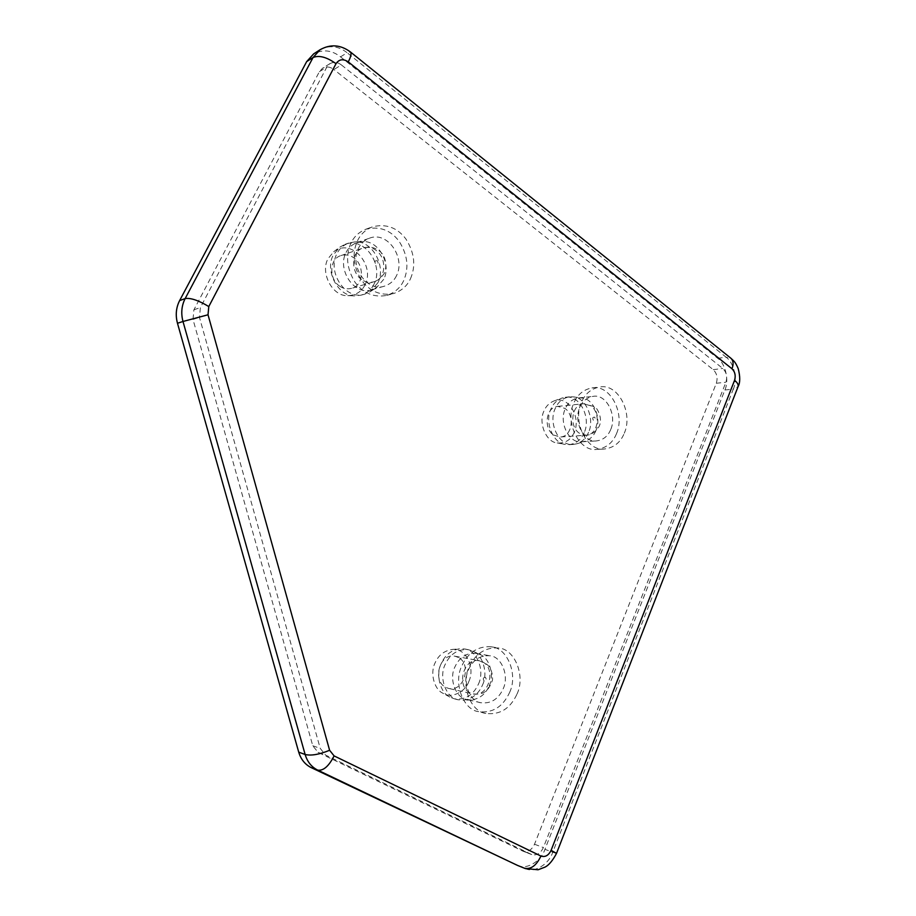 <?xml version="1.0" encoding="UTF-8"?>
<svg xmlns="http://www.w3.org/2000/svg" width="916" height="916" viewBox="0 0 916 916"><rect width="100%" height="100%" fill="white"/><g stroke="black" fill="none" stroke-linecap="round" stroke-linejoin="round"><path stroke-width="0.69" stroke-dasharray="4.58 3.44" d="M458.424 657.459L454.954 656.2C439.554 652.822 432.1 680.68 445.657 687.309L448.565 688.408C464.091 692.301 472.026 664.329 458.424 657.459M509.605 692.45C518.33 674.439 507.212 647.486 491.148 646.776C477.98 645.952 468.213 652.318 461.836 665.886C453.042 683.141 463.439 710.026 478.53 711.629C492.51 713.358 502.873 706.969 509.605 692.45M517.013 694.053C525.773 675.882 514.609 648.711 498.464 648.001C485.24 647.177 475.415 653.6 469.015 667.295C460.175 684.699 470.629 711.812 485.801 713.415C499.85 715.144 510.246 708.686 517.013 694.053M503.147 688.866C509.479 675.893 501.487 656.371 489.957 655.776C480.339 655.089 473.206 659.703 468.557 669.619C462.191 682.191 469.805 701.679 480.82 702.744C490.861 703.9 498.304 699.274 503.147 688.866M489.167 685.889C494.571 675.207 489.43 657.837 480.156 654.608L476.102 653.314C466.588 652.627 459.511 657.161 454.909 666.905C448.6 679.271 456.134 698.439 467.046 699.515L471.293 699.916C479.652 698.828 485.606 694.145 489.167 685.889M482.503 685.008C488.377 673.443 482.789 654.608 472.702 651.093L468.236 649.662C457.885 648.94 450.203 653.852 445.199 664.398C438.329 677.771 446.504 698.576 458.366 699.778L463.049 700.225C472.152 699.034 478.633 693.962 482.503 685.008M478.427 684.138C485.24 670.363 476.641 649.604 464.206 648.963L459.443 648.791C450.97 650.326 444.901 655.272 441.226 663.608C435.524 674.611 440.241 692.908 449.882 697.076L454.359 698.828C465.179 700.11 473.206 695.21 478.427 684.138M468.809 681.55C475.702 667.008 465.202 646.822 451.565 649.57C443.882 650.955 438.375 655.421 435.043 662.966C429.879 672.905 434.15 689.427 442.886 693.217C450.947 698.793 465.145 692.324 468.809 681.55M553.539 435.031L560.271 437.001C572.489 436.68 575.065 415.143 564.932 408.399L557.764 406.383C545.741 406.967 543.406 428.493 553.539 435.031M616.468 433.76C612.69 442.897 606.186 448.107 596.969 449.378C579.336 452.344 564.588 422.413 573.805 403.097C577.423 394.601 583.481 389.54 591.988 387.915C610.48 384.079 625.456 414.043 616.468 433.76M624.288 433.234C633.311 413.356 618.277 383.151 599.717 387.01C591.175 388.636 585.095 393.743 581.465 402.296C572.202 421.772 587.019 451.954 604.72 448.966C613.972 447.684 620.498 442.439 624.288 433.234M610.686 429.615C607.972 436.165 603.312 439.92 596.705 440.882C583.858 443.115 573.153 421.44 579.805 407.402C582.439 401.185 586.87 397.51 593.099 396.365C606.403 393.674 617.224 415.372 610.686 429.615M595.881 430.692C593.808 435.798 590.259 439.302 585.232 441.191L581.992 441.798C569.248 443.997 558.634 422.665 565.241 408.834C567.851 402.719 572.248 399.09 578.431 397.956L581.717 398.002C593.27 398.197 601.869 418.234 595.881 430.692M588.553 432.341C586.297 437.882 582.427 441.684 576.954 443.756L573.382 444.409C559.504 446.779 547.94 423.627 555.153 408.639C557.993 402.01 562.779 398.071 569.5 396.834L573.13 396.88C585.725 397.109 595.068 418.83 588.553 432.341M584.225 432.65C581.282 439.646 576.233 443.653 569.088 444.672L565.412 444.443C553.401 443.768 544.31 422.161 550.905 409.063C553.058 403.933 556.63 400.303 561.634 398.162L565.218 397.304C579.599 394.395 591.289 417.478 584.225 432.65M574.275 432.26C570.783 440.035 565.08 443.584 557.168 442.92C546.245 442.302 538.013 422.78 544.001 410.929C545.947 406.292 549.188 403.006 553.733 401.059C568.023 394.762 581.294 416.963 574.275 432.26M339.618 286.136C343.156 288.654 347.13 289.387 351.526 288.357C363.824 285.643 364.579 264.976 353.679 257.717C349.923 254.992 345.721 254.27 341.061 255.564C329.188 258.598 328.764 279.174 339.618 286.136M403.635 280.72C400.303 287.91 394.636 292.811 386.632 295.421C373.739 297.734 363.148 293.269 354.858 282.002C346.683 268.319 345.412 255.289 351.057 242.9C354.091 236.614 359.003 232.057 365.805 229.252C379.304 225.909 390.388 229.882 399.044 241.183C407.654 254.785 409.189 267.964 403.635 280.72M410.46 278.785C416.036 265.926 414.501 252.633 405.845 238.904C397.132 227.489 385.991 223.47 372.411 226.836C365.576 229.653 360.629 234.244 357.584 240.587C351.904 253.079 353.175 266.235 361.408 280.044C369.743 291.403 380.392 295.925 393.365 293.601C401.414 290.979 407.116 286.032 410.46 278.785M396.536 275.613C394.155 280.731 390.124 284.246 384.445 286.158C366.652 292.582 349.202 265.491 358.465 248.225C360.686 243.576 364.328 240.244 369.366 238.229C387.754 230.706 405.708 258.072 396.536 275.613M383.69 279.357L376.625 287.532L371.736 289.754C354.137 296.097 336.882 269.499 346.042 252.507C348.24 247.938 351.836 244.652 356.828 242.66L362.141 241.652C378.503 239.717 391.762 264.346 383.69 279.357M377.861 282.815L370.19 291.677L364.786 294.128C345.664 300.963 326.932 272.155 336.905 253.743C339.286 248.809 343.179 245.248 348.572 243.084L354.435 241.961C372.24 239.866 386.621 266.533 377.861 282.815M374.129 283.903C371.564 289.364 367.213 293.12 361.099 295.158L355.087 295.868C338.279 296.99 324.459 270.701 333.298 254.992L339.596 247.286L344.931 244.377C364.683 236.259 383.976 265.239 374.129 283.903M365.026 284.819C361.637 291.7 355.877 295.318 347.748 295.639C332.497 296.647 320.005 272.911 328.008 258.724L333.699 251.751C351.526 237.45 375.354 265.468 365.026 284.819M341.416 64.944L722.793 368.484C726.48 372.148 727.51 376.728 725.896 382.235L543.383 847.563C540.6 853.426 536.719 855.762 531.738 854.571L325.581 755.082L320.222 748.383L199.459 317.371L200.375 307.604L326.829 67.063L330 63.605C333.928 61.635 337.729 62.093 341.416 64.944L333.882 69.524C330.229 66.696 326.451 66.261 322.558 68.219L319.409 71.643L193.917 309.78L193.001 319.432L312.768 745.75L318.081 752.38L522.933 851.159C527.891 852.338 531.749 850.037 534.509 844.231L716.312 383.266C717.926 377.816 716.896 373.27 713.232 369.64L333.882 69.524M517.654 865.46C526.643 870.143 541.093 861.269 544.94 849.327L724.877 389.998C729.342 380.644 725.483 363.457 717.72 358.305L340.523 56.849C331.832 50.082 322.867 49.098 313.627 53.907M485.446 677.336C483.201 677.508 482.721 678.653 484.003 680.783C486.236 680.611 486.728 679.466 485.446 677.336M469.805 692.759C456.008 685.97 463.576 657.264 479.251 660.711L482.789 662.005C496.621 669.046 488.56 697.855 472.77 693.881L469.805 692.759M579.29 433.188C569.008 426.467 571.366 404.345 583.572 403.75L590.831 405.834C601.114 412.784 598.514 434.894 586.125 435.215L579.29 433.188M594.656 417.181C592.652 417.066 592.228 418.085 593.373 420.238C595.366 420.352 595.801 419.322 594.656 417.181M361.614 279.517C350.542 272.315 350.965 251.099 363.091 248.018C367.843 246.702 372.136 247.457 375.949 250.274C387.079 257.808 386.312 279.082 373.774 281.842C369.285 282.895 365.232 282.117 361.614 279.517M377.3 260.774C374.827 260.465 374.289 261.564 375.697 264.048C378.171 264.346 378.697 263.247 377.3 260.774M713.232 369.64L722.793 368.484M716.312 383.266L725.896 382.235M534.509 844.231L543.383 847.563M522.441 850.941L531.246 854.365M318.081 752.38L325.581 755.082M312.768 745.75L320.222 748.383M193.001 319.432L199.459 317.371M193.917 309.78L200.375 307.604M319.409 71.643L326.829 67.063M556.516 853.391L552.737 852.269L733.281 389.14L738.044 386.689M724.877 389.998L733.281 389.14C737.758 379.728 733.888 362.404 726.102 357.206L730.957 358.293M525.326 868.574C534.36 873.292 548.879 864.315 552.737 852.269L544.94 849.327M717.72 358.305L726.102 357.206L347.141 52.739L350.496 52.029M340.523 56.849L347.141 52.739C338.393 45.903 329.371 44.895 320.085 49.727M454.954 656.2L479.251 660.711L486.648 664.192C488.686 665.497 492.945 670.718 492.545 679.89C487.552 694.889 479.915 694.454 472.77 693.881L448.565 688.408M491.148 646.776L498.464 648.001M485.801 713.415L478.53 711.629M476.102 653.314L489.957 655.776M480.82 702.744L467.046 699.515M472.702 651.093L480.156 654.608M471.293 699.916L463.049 700.225M464.206 648.963L468.236 649.662M458.366 699.778L454.359 698.828M451.565 649.57L459.443 648.791M449.882 697.076L442.886 693.217M557.764 406.383L583.572 403.75L594.083 406.567C596.992 406.727 603.965 419.746 598.331 427.692C594.873 432.592 590.809 435.1 586.125 435.215L560.271 437.001M596.969 449.378L604.72 448.966M591.988 387.915L599.717 387.01M581.992 441.798L596.705 440.882M578.431 397.956L593.099 396.365M576.954 443.756L585.232 441.191M573.13 396.88L581.717 398.002M569.088 444.672L573.382 444.409M565.218 397.304L569.5 396.834M557.168 442.92L565.412 444.443M553.733 401.059L561.634 398.162M341.061 255.564L363.091 248.018C368.679 246.312 373.843 247.102 378.583 250.389C388.865 257.259 385.945 272.716 383.22 274.766C380.919 278.224 377.77 280.582 373.774 281.842L351.526 288.357M386.632 295.421L393.365 293.601M365.805 229.252L372.411 226.836M371.736 289.754L384.445 286.158M356.828 242.66L369.366 238.229M370.19 291.677L376.625 287.532M354.435 241.961L362.141 241.652M361.099 295.158L364.786 294.128M344.931 244.377L348.572 243.084M347.748 295.639L355.087 295.868M333.699 251.751L339.596 247.286M531.738 854.571L522.933 851.159M330 63.605L322.558 68.219"/><path stroke-width="1.37" d="M320.085 49.727L313.054 57.513C319.054 55.017 326.703 57.067 336.023 63.662C339.115 59.174 343.202 58.578 348.263 61.887C350.897 56.792 351.652 53.506 350.496 52.029C340.66 44.678 330.516 43.911 320.085 49.727L313.627 53.907L306.654 61.635L179.628 300.585C176.055 307.616 175.334 315.173 177.475 323.256L298.719 752.139C300.917 759.398 305.085 764.562 311.234 767.631L517.654 865.46L525.326 868.574L538.104 869.765L545.043 867.108C548.844 865.219 552.669 860.651 556.516 853.391L551.1 850.311C548.57 855.498 545.18 857.41 540.932 856.048C536.41 865.551 530.937 869.616 524.502 868.208L525.326 868.574M350.496 52.029L730.957 358.293C734.082 361.442 735.033 361.27 738.204 368.564C740.288 376.739 740.231 382.774 738.044 386.689C738.582 384.697 737.414 382.567 734.563 380.323L551.1 850.311M730.957 358.293C733.395 360.709 733.727 364.19 731.964 368.759C735.056 371.827 735.914 375.686 734.563 380.323M348.263 61.887L731.964 368.759M540.932 856.048L334.1 755.906C328.81 766.245 323.359 770.986 317.738 770.138L516.83 865.093M334.1 755.906L329.611 750.273C319.398 754.486 311.245 755.906 305.142 754.509C307.352 761.849 311.555 767.058 317.738 770.138L311.234 767.631M306.654 61.635L313.054 57.513L185.158 298.582C190.597 297.7 198.474 300.356 208.791 306.551L336.023 63.662M329.611 750.273L208.024 314.783L182.994 321.482L305.142 754.509L298.719 752.139M179.628 300.585L185.158 298.582C181.563 305.681 180.841 313.318 182.994 321.482L177.475 323.256M208.024 314.783L208.791 306.551M738.044 386.689L556.516 853.391"/></g></svg>
